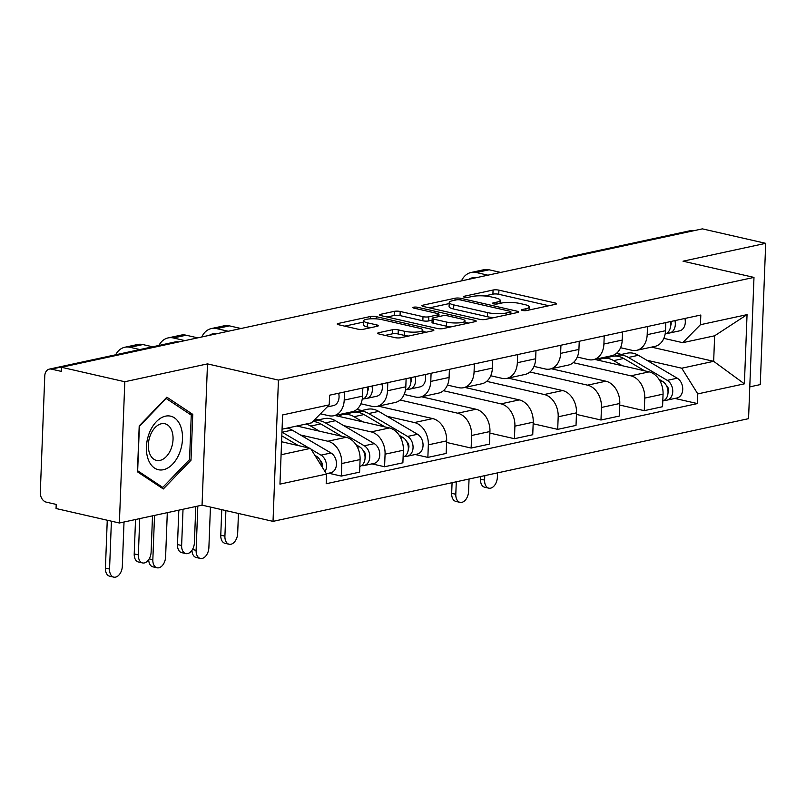 <?xml version="1.0" encoding="UTF-8"?>
<svg xmlns="http://www.w3.org/2000/svg" width="806" height="806" viewBox="0 0 806 806"><rect width="100%" height="100%" fill="white"/><g stroke="black" fill="none" stroke-linecap="round" stroke-linejoin="round"><path stroke-width="1.21" d="M522.51 310.461A2.902 0.635 2.2 0 0 526.6 310.552L555.535 304.305A4.151 0.907 2.2 0 0 556.563 303.751A4.151 0.907 2.2 0 0 555.143 302.996L498.914 290.15A4.151 0.907 2.2 0 0 493.07 290.029L464.135 296.276A2.902 0.635 2.2 0 0 463.42 296.658A2.902 0.635 2.2 0 0 464.417 297.182A2.902 0.635 2.2 0 0 468.508 297.273L472.245 296.467A13.269 2.922 2.2 0 1 490.965 296.87L495.65 297.938A13.269 2.922 2.2 0 1 500.194 300.326A13.269 2.922 2.2 0 1 496.929 302.099L493.181 302.915A2.902 0.635 2.2 0 0 492.466 303.298A2.902 0.635 2.2 0 0 493.463 303.822A2.902 0.635 2.2 0 0 497.554 303.912L501.302 303.106A13.269 2.922 2.2 0 1 520.011 303.509L524.696 304.577A13.269 2.922 2.2 0 1 529.24 306.965A13.269 2.922 2.2 0 1 525.975 308.738L522.228 309.554A2.902 0.635 2.2 0 0 521.512 309.937A2.902 0.635 2.2 0 0 522.51 310.461M378.699 332.707A4.151 0.907 2.2 0 0 377.682 333.261A4.151 0.907 2.2 0 0 379.102 334.006L394.869 337.613A4.151 0.907 2.2 0 0 400.723 337.734L432.852 330.792A4.151 0.907 2.2 0 0 433.87 330.238A4.151 0.907 2.2 0 0 432.449 329.493L376.231 316.647A4.151 0.907 2.2 0 0 370.387 316.516L338.248 323.458A4.151 0.907 2.2 0 0 337.23 324.012A4.151 0.907 2.2 0 0 338.651 324.758L357.703 329.12A4.151 0.907 2.2 0 0 363.546 329.241L377.299 326.269A4.151 0.907 2.2 0 0 378.326 325.715A4.151 0.907 2.2 0 0 376.906 324.969L367.455 322.813A11.093 2.438 2.2 0 1 363.657 320.808A11.093 2.438 2.2 0 1 370.196 318.844A11.093 2.438 2.2 0 1 382.024 319.66L419.039 328.123A11.093 2.438 2.2 0 1 422.838 330.117A11.093 2.438 2.2 0 1 416.299 332.082A11.093 2.438 2.2 0 1 404.471 331.266L398.295 329.856A4.151 0.907 2.2 0 0 392.451 329.735L378.699 332.707L378.649 333.885M278.443 380.1L207.485 363.889L124.809 381.742L61.478 367.274L702.379 228.864L765.7 243.331L683.025 261.194L753.983 277.405L278.443 380.1L273.022 521.361L748.562 418.667L753.983 277.405M479.57 319.317A4.151 0.907 2.2 0 0 485.414 319.448L517.553 312.506A4.151 0.907 2.2 0 0 518.57 311.952A4.151 0.907 2.2 0 0 517.15 311.207L460.921 298.351A4.151 0.907 2.2 0 0 455.078 298.23L422.938 305.172A4.151 0.907 2.2 0 0 421.921 305.726A4.151 0.907 2.2 0 0 423.341 306.471L479.57 319.317M475.197 321.654L443.068 328.586A4.151 0.907 2.2 0 1 437.215 328.465L380.996 315.62A4.151 0.907 2.2 0 1 379.576 314.874A4.151 0.907 2.2 0 1 380.593 314.32L394.346 311.348A4.151 0.907 2.2 0 1 400.199 311.469L422.999 316.677A4.151 0.907 2.2 0 0 428.842 316.808L437.97 314.834A4.151 0.907 2.2 0 0 438.988 314.28A4.151 0.907 2.2 0 0 437.567 313.534L413.831 308.114A2.902 0.635 2.2 0 1 412.833 307.59A2.902 0.635 2.2 0 1 414.546 307.076A2.902 0.635 2.2 0 1 417.639 307.288L474.805 320.345A4.151 0.907 2.2 0 1 476.225 321.1A4.151 0.907 2.2 0 1 475.197 321.654M124.809 381.742L119.379 523.003L56.057 508.526L56.208 504.415L46.345 502.158A8.453 6.257 -102.2 0 1 40.3 492.466L44.773 375.918A8.453 6.257 -102.2 0 1 49.357 369.108L175.043 341.966A8.453 6.257 77.8 0 1 177.139 341.996L51.463 369.138A8.453 6.257 -102.2 0 0 49.357 369.108M749.782 386.86L760.27 384.593L765.7 243.331M119.379 523.003L202.054 505.15L273.022 521.361M61.478 367.274L61.327 371.385L51.463 369.138M567.343 258.021L566.668 257.87A8.453 6.257 77.8 0 0 564.573 257.849L690.248 230.707A8.453 6.257 77.8 0 1 692.354 230.728L566.668 257.87A8.453 5.36 102.9 0 0 565.167 258.494M693.029 230.889L692.354 230.728M647.5 326.541L647.188 334.681A19.435 14.397 77.8 0 1 636.649 350.328L654.956 346.379A19.435 14.397 -102.2 0 0 665.494 330.722L665.806 322.591M573.247 362.66L630.836 375.818A19.435 14.397 77.8 0 1 644.75 398.104L663.056 394.154A19.435 14.397 -102.2 0 0 649.152 371.858L594.637 359.405M663.056 394.154L662.572 406.708L644.266 410.667L619.723 405.055M636.649 350.328A19.435 14.397 77.8 0 1 631.823 350.278L620.56 347.708M644.75 398.104L644.266 410.667M604.218 335.89L603.906 344.031A19.435 14.397 77.8 0 1 593.367 359.678L611.683 355.728A19.435 14.397 -102.2 0 0 622.212 340.072L622.524 331.931M576.441 414.405L600.984 420.017L619.3 416.057L619.774 403.494A19.435 14.397 -102.2 0 0 605.87 381.208L551.354 368.755M593.367 359.678A19.435 14.397 77.8 0 1 588.541 359.627L577.277 357.058M529.965 371.999L587.554 385.157A19.435 14.397 77.8 0 1 601.467 407.453L600.984 420.017M560.936 345.23L560.623 353.371A19.435 14.397 77.8 0 1 550.085 369.027L568.401 365.068A19.435 14.397 -102.2 0 0 578.93 349.421L579.242 341.281M533.159 423.755L557.702 429.356L576.018 425.407L576.502 412.843A19.435 14.397 -102.2 0 0 562.588 390.557L508.072 378.095M550.085 369.027A19.435 14.397 77.8 0 1 545.259 368.977L533.995 366.398M486.683 381.349L544.272 394.507A19.435 14.397 77.8 0 1 558.185 416.793L557.702 429.356M517.654 354.58L517.341 362.72A19.435 14.397 77.8 0 1 506.803 378.377L525.119 374.417A19.435 14.397 -102.2 0 0 535.658 358.771L535.97 350.63M489.877 433.094L514.419 438.706L532.736 434.746L533.219 422.193A19.435 14.397 -102.2 0 0 519.306 399.897L464.8 387.444M506.803 378.377A19.435 14.397 77.8 0 1 501.977 378.316L490.713 375.747M443.401 390.698L501 403.856A19.435 14.397 77.8 0 1 514.903 426.142L514.419 438.706M474.371 363.929L474.059 372.07A19.435 14.397 77.8 0 1 463.521 387.716L481.837 383.767A19.435 14.397 -102.2 0 0 492.375 368.11L492.688 359.97M446.595 442.444L471.137 448.055L489.454 444.096L489.937 431.532A19.435 14.397 -102.2 0 0 476.024 409.247L421.518 396.794M463.521 387.716A19.435 14.397 77.8 0 1 458.695 387.666L447.441 385.097M400.119 400.038L457.717 413.206A19.435 14.397 77.8 0 1 471.621 435.492L471.137 448.055M431.089 373.279L430.777 381.419A19.435 14.397 77.8 0 1 420.248 397.066L438.555 393.116A19.435 14.397 -102.2 0 0 449.093 377.46L449.405 369.319M415.231 454.513L427.865 457.395L446.171 453.446L446.655 440.882A19.435 14.397 -102.2 0 0 432.741 418.596L378.236 406.133M420.248 397.066A19.435 14.397 77.8 0 1 415.412 397.015L404.159 394.446M387.031 416.289L414.435 422.546A19.435 14.397 77.8 0 1 428.339 444.841L427.865 457.395M356.836 409.388L361.763 410.516M387.807 382.618L387.495 390.759A19.435 14.397 77.8 0 1 376.966 406.415L395.272 402.456A19.435 14.397 -102.2 0 0 405.811 386.809L406.123 378.669M371.949 463.863L384.583 466.745L402.889 462.795L403.373 450.232A19.435 14.397 -102.2 0 0 389.459 427.946L334.953 415.483M376.966 406.415A19.435 14.397 77.8 0 1 372.13 406.365L360.876 403.786M343.749 425.639L371.153 431.895A19.435 14.397 77.8 0 1 385.067 454.181L384.583 466.745M315.196 419.11L318.481 419.855M344.525 391.968L344.212 400.108A19.435 14.397 77.8 0 1 333.684 415.755L351.99 411.806A19.435 14.397 -102.2 0 0 362.529 396.149L362.841 388.018M328.667 473.203L341.301 476.094L359.607 472.135L360.091 459.581A19.435 14.397 -102.2 0 0 346.177 437.285L296.85 426.011M333.684 415.755A19.435 14.397 77.8 0 1 328.848 415.705L320.445 413.79M300.467 434.978L327.871 441.245A19.435 14.397 77.8 0 1 341.784 463.531L341.301 476.094M646.714 360.211L681.755 368.211L713.663 361.32L714.64 335.79L682.732 342.681L663.842 338.359M616.53 353.31L621.446 354.428M651.51 347.124L713.663 361.32L744.391 383.827L697.784 393.892L681.755 368.211M682.732 342.681L700.444 324.707L747.051 314.642L744.391 383.827M281.082 454.745L310.542 448.378L326.561 474.059L326.188 483.741L697.412 403.574L697.784 393.892M326.561 474.059L279.954 484.124L282.614 414.939L329.221 404.874L311.519 422.848L282.06 429.205M700.444 324.707L700.817 315.025L329.594 395.192L329.221 404.874M207.485 363.889L202.054 505.15M137.443 471.812L163.336 488.97L190.992 460.246L192.755 414.355L166.862 397.197L139.206 425.921L137.443 471.812M310.542 448.378L281.586 441.759M674.924 398.436L697.412 403.574M747.051 314.642L714.64 335.79M188.745 413.438L192.755 414.355M189.269 459.853L190.992 460.246M548.916 305.736L498.753 294.271A4.151 0.907 2.2 0 0 492.909 294.14L484.517 295.953M449.204 303.58L429.407 307.862M510.178 312.154A2.902 0.635 2.2 0 0 510.893 311.761A2.902 0.635 2.2 0 0 509.896 311.237L460.548 299.963A2.902 0.635 2.2 0 0 456.458 299.872L452.509 300.729A13.269 2.922 2.2 0 0 449.244 302.502A13.269 2.922 2.2 0 0 453.788 304.9L487.519 312.607A13.269 2.922 2.2 0 0 506.228 313.01L510.178 312.154L510.107 314.108M449.244 302.502L449.083 306.623A13.269 2.922 2.2 0 0 453.627 309.01L453.788 304.9M493.806 317.635A13.269 2.922 2.2 0 1 487.368 316.718L453.627 309.01M387.061 317L394.194 315.468L394.346 311.348M432.127 320.184L428.681 320.929A4.151 0.907 2.2 0 1 422.838 320.798L400.038 315.589A4.151 0.907 2.2 0 0 394.194 315.468M438.907 316.305L439.532 316.446M464.981 322.259L468.578 323.085M446.655 322.088A11.093 2.438 2.2 0 0 458.493 322.904A11.093 2.438 2.2 0 0 465.032 320.939A11.093 2.438 2.2 0 0 461.223 318.944L448.186 315.962A4.151 0.907 2.2 0 0 442.343 315.831L433.215 317.806A4.151 0.907 2.2 0 0 432.197 318.36A4.151 0.907 2.2 0 0 433.618 319.105L446.655 322.088L446.504 326.208A11.093 2.438 2.2 0 0 450.947 326.883M432.197 318.36L432.036 322.481A4.151 0.907 2.2 0 0 433.457 323.226L433.618 319.105M446.504 326.208L433.457 323.226M408.531 336.052A11.093 2.438 2.2 0 1 404.31 335.387L398.144 333.976A4.151 0.907 2.2 0 0 392.29 333.855L385.167 335.387M363.657 320.808L363.496 324.929A11.093 2.438 2.2 0 0 367.294 326.934L367.455 322.813M370.679 327.699L367.294 326.934M363.607 322.068L344.716 326.148M426.233 332.223L422.787 331.437M488.819 488.164L484.678 487.227A9.712 6.166 -77.1 0 1 480.467 479.127L484.597 480.074A9.712 6.166 102.9 0 0 488.819 488.164A9.712 6.166 102.9 0 0 497.362 477.313L497.534 472.88M598.173 360.211A25.349 18.78 77.8 0 1 602.404 358.539L612.399 356.383A25.349 18.78 77.8 0 1 623.683 358.469L644.649 370.831M602.404 358.539A25.349 18.78 77.8 0 1 613.698 360.625L622.363 365.743M658.965 379.273L662.542 381.379A10.559 7.818 77.8 0 1 668.033 391.968A10.559 7.818 77.8 0 1 662.794 401.025M667.993 391.091L668.557 391.222M666.391 385.56A5.068 3.758 77.8 0 1 668.003 393.026M614.797 356.081A25.349 18.78 77.8 0 1 617.114 355.365A25.349 18.78 77.8 0 1 628.398 357.451L667.257 380.361A10.559 7.818 77.8 0 1 672.748 391.283A10.559 7.818 77.8 0 1 667.015 400.139A10.559 7.818 77.8 0 1 664.547 400.149M617.114 355.365L627.098 353.209A25.349 18.78 77.8 0 1 638.392 355.295L677.252 378.205A10.559 7.818 77.8 0 1 682.732 389.127A10.559 7.818 77.8 0 1 677 397.983L667.015 400.139M484.597 480.074L484.769 475.631M480.567 476.537L480.467 479.127M460.025 502.36L455.884 501.413A9.712 6.166 -77.1 0 1 451.672 493.322L455.803 494.269A9.712 6.166 102.9 0 0 460.025 502.36A9.712 6.166 102.9 0 0 468.568 491.509L469.052 479.026M670.582 325.896A5.068 3.758 -102.2 0 0 670.935 321.483M666.502 333.412L669.071 333.1A10.559 7.818 -102.2 0 0 669.595 333.009A10.559 7.818 -102.2 0 0 674.914 320.617M669.595 333.009L679.579 330.853A10.559 7.818 -102.2 0 0 684.899 318.461M665.152 333.966A10.559 7.818 -102.2 0 0 670.199 321.634M500.677 272.428L489.121 269.788A21.339 15.808 -102.2 0 0 483.822 269.728L471.057 272.488A21.339 15.808 -102.2 0 0 461.485 280.891M487.912 275.178L476.366 272.539A21.339 15.808 -102.2 0 0 471.057 272.488M452.075 482.693L451.672 493.322M455.803 494.269L456.287 481.787M468.991 279.269A15.848 11.737 77.8 0 1 472.215 277.848A15.848 11.737 77.8 0 1 475.742 277.808M180.594 426.183A27.464 17.43 102.9 0 0 156.334 421.699A27.464 17.43 102.9 0 0 148.324 459.692A27.464 17.43 102.9 0 0 172.585 464.175A27.464 17.43 102.9 0 0 180.594 426.183M171.738 430.606A18.8 11.939 102.9 0 0 164.877 423.744A18.8 11.939 102.9 0 0 151.437 432.822A18.8 11.939 102.9 0 0 149.654 453.546A18.8 11.939 102.9 0 0 156.505 460.407A18.8 11.939 102.9 0 0 169.955 451.33A18.8 11.939 102.9 0 0 171.738 430.606M162.752 487.398L137.665 470.775L139.378 426.303L166.167 398.476L191.254 415.1L189.551 459.571L162.752 487.398L160.021 486.774M229.126 544.252L224.995 543.304A9.712 6.166 -77.1 0 1 220.773 535.204L224.914 536.151A9.712 6.166 102.9 0 0 229.126 544.252A9.712 6.166 102.9 0 0 237.679 533.401L238.445 513.462M338.48 416.289A25.349 18.78 77.8 0 1 342.721 414.627L352.706 412.471A25.349 18.78 77.8 0 1 364 414.556L384.966 426.908M342.721 414.627A25.349 18.78 77.8 0 1 354.015 416.712L362.68 421.82M399.272 435.351L402.859 437.457A10.559 7.818 77.8 0 1 408.35 448.045A10.559 7.818 77.8 0 1 403.111 457.113M408.31 447.179L408.874 447.31M406.708 441.638A5.068 3.758 77.8 0 1 408.32 449.113M355.114 412.158A25.349 18.78 77.8 0 1 357.421 411.453A25.349 18.78 77.8 0 1 368.715 413.538L407.574 436.439A10.559 7.818 77.8 0 1 413.065 447.37A10.559 7.818 77.8 0 1 407.332 456.216A10.559 7.818 77.8 0 1 404.864 456.226M357.421 411.453L367.415 409.287A25.349 18.78 77.8 0 1 378.699 411.382L417.558 434.283A10.559 7.818 77.8 0 1 423.049 445.214A10.559 7.818 77.8 0 1 417.317 454.06L407.332 456.216M224.914 536.151L225.892 510.591M221.761 509.644L220.773 535.204M192.473 549.511L196.12 550.347A9.712 6.166 102.9 0 0 200.331 558.437L196.201 557.5A9.712 6.166 -77.1 0 1 191.979 550.297M200.331 558.437A9.712 6.166 102.9 0 0 208.885 547.586L210.437 507.065M410.899 381.984A5.068 3.758 -102.2 0 0 411.241 377.561M406.818 389.5L409.388 389.177A10.559 7.818 -102.2 0 0 409.901 389.086A10.559 7.818 -102.2 0 0 415.231 376.704M409.901 389.086L419.896 386.93A10.559 7.818 -102.2 0 0 425.215 374.548M405.458 390.044A10.559 7.818 -102.2 0 0 410.516 377.722M240.984 328.505L229.438 325.866A21.339 15.808 -102.2 0 0 224.139 325.805L211.374 328.566A21.339 15.808 -102.2 0 0 201.802 336.968M228.229 331.256L216.673 328.616A21.339 15.808 -102.2 0 0 211.374 328.566M196.12 550.347L197.823 506.057M209.308 335.346A15.848 11.737 77.8 0 1 212.532 333.936A15.848 11.737 77.8 0 1 216.048 333.885M185.854 553.591L181.713 552.654A9.712 6.166 -77.1 0 1 177.491 544.554L181.632 545.501A9.712 6.166 102.9 0 0 185.854 553.591A9.712 6.166 102.9 0 0 194.397 542.74L195.787 506.5M312.839 421.508A25.349 18.78 77.8 0 1 320.717 423.896L341.684 436.258M305.867 424.067A25.349 18.78 77.8 0 1 310.733 426.062L319.398 431.17M355.99 444.7L359.577 446.806A10.559 7.818 77.8 0 1 365.068 457.395A10.559 7.818 77.8 0 1 359.829 466.452M365.027 456.518L365.592 456.649M363.425 450.987A5.068 3.758 77.8 0 1 365.037 458.453M313.343 420.994A25.349 18.78 77.8 0 1 314.139 420.792A25.349 18.78 77.8 0 1 325.433 422.878L364.292 445.789A10.559 7.818 77.8 0 1 369.783 456.72A10.559 7.818 77.8 0 1 364.05 465.566A10.559 7.818 77.8 0 1 361.582 465.576M314.139 420.792L324.133 418.636A25.349 18.78 77.8 0 1 335.417 420.722L374.276 443.632A10.559 7.818 77.8 0 1 379.767 454.554A10.559 7.818 77.8 0 1 374.034 463.41L364.05 465.566M181.632 545.501L183.022 509.251M178.821 510.168L177.491 544.554M149.191 558.86L152.838 559.696A9.712 6.166 102.9 0 0 157.059 567.787L152.918 566.84A9.712 6.166 -77.1 0 1 148.697 559.636M157.059 567.787A9.712 6.166 102.9 0 0 165.603 556.936L167.305 512.656M367.617 391.323A5.068 3.758 -102.2 0 0 367.959 386.91M363.536 398.839L366.105 398.527A10.559 7.818 -102.2 0 0 366.629 398.436A10.559 7.818 -102.2 0 0 371.949 386.044M366.629 398.436L376.614 396.28A10.559 7.818 -102.2 0 0 381.933 383.888M362.176 399.393A10.559 7.818 -102.2 0 0 367.234 387.061M197.712 337.855L186.156 335.215A21.339 15.808 -102.2 0 0 180.856 335.155L168.091 337.916A21.339 15.808 -102.2 0 0 158.943 345.452M184.947 340.606L173.391 337.966A21.339 15.808 -102.2 0 0 168.091 337.916M152.838 559.696L154.54 515.407M142.571 562.941L138.431 561.994A9.712 6.166 -77.1 0 1 134.219 553.903L138.35 554.85A9.712 6.166 102.9 0 0 142.571 562.941A9.712 6.166 102.9 0 0 151.115 552.09L152.505 515.85M281.808 435.824L298.401 445.607M314.864 455.309L316.295 456.156A10.559 7.818 77.8 0 1 321.775 466.382M321.745 465.868L322.309 465.999M320.143 460.337A5.068 3.758 77.8 0 1 322.118 466.926M281.949 432.107A25.349 18.78 77.8 0 1 282.15 432.228L308.93 448.015M287.279 428.077A25.349 18.78 77.8 0 1 292.145 430.072L330.994 452.982A10.559 7.818 77.8 0 1 336.485 463.903A10.559 7.818 77.8 0 1 330.752 472.759L326.349 473.706M311.116 449.305L321.01 455.138A10.559 7.818 77.8 0 1 325.05 471.631M138.35 554.85L139.74 518.601M135.539 519.507L134.219 553.903M113.777 577.136L109.636 576.189A9.712 6.166 -77.1 0 1 105.425 568.099L109.556 569.036A9.712 6.166 102.9 0 0 113.777 577.136A9.712 6.166 102.9 0 0 122.321 566.286L124.023 521.996M327.165 406.959L333.331 405.63A10.559 7.818 -102.2 0 0 338.651 393.237M152.677 346.802L142.874 344.555A21.339 15.808 -102.2 0 0 137.574 344.505L124.809 347.255A21.339 15.808 -102.2 0 0 115.661 354.791M139.922 349.552L130.109 347.315A21.339 15.808 -102.2 0 0 124.809 347.255M107.258 520.233L105.425 568.099M109.556 569.036L111.399 521.18M385.067 454.181L403.373 450.232M428.339 444.841L446.655 440.882M471.621 435.492L489.937 431.532M514.903 426.142L533.219 422.193M558.185 416.793L576.502 412.843M601.467 407.453L619.774 403.494M341.784 463.531L360.091 459.581M327.871 441.245L346.177 437.285M371.153 431.895L389.459 427.946M387.495 390.759L405.811 386.809M414.435 422.546L432.741 418.596M430.777 381.419L449.093 377.46M457.717 413.206L476.024 409.247M474.059 372.07L492.375 368.11M501 403.856L519.306 399.897M517.341 362.72L535.658 358.771M544.272 394.507L562.588 390.557M560.623 353.371L578.93 349.421M587.554 385.157L605.87 381.208M603.906 344.031L622.212 340.072M630.836 375.818L649.152 371.858M647.188 334.681L665.494 330.722M344.212 400.108L362.529 396.149M177.814 342.147L177.139 341.996A8.453 5.36 102.9 0 1 178.62 341.976A8.453 8.453 0 0 0 175.043 341.966M525.905 310.653L525.975 308.738M493.151 303.741L493.181 302.915M496.849 304.013L496.929 302.099M464.105 297.102L464.135 296.276M492.909 294.14L493.07 290.029M498.753 294.271L498.914 290.15M555.082 304.396L555.143 302.996M522.197 310.381L522.228 309.554M422.898 306.361L422.938 305.172M455.007 300.195L455.078 298.23M460.861 300.034L460.921 298.351M517.099 312.607L517.15 311.207M487.368 316.718L487.519 312.607M506.158 314.965L506.228 313.01M380.553 315.499L380.593 314.32M400.038 315.589L400.199 311.469M422.838 320.798L422.999 316.677M428.681 320.929L428.842 316.808M437.89 316.798L437.97 314.834M417.579 308.97L417.639 307.288M474.744 321.745L474.805 320.345M392.29 333.855L392.451 329.735M398.144 333.976L398.295 329.856M404.31 335.387L404.471 331.266M376.845 326.37L376.906 324.969M338.208 324.647L338.248 323.458M370.297 318.844L370.387 316.516M376.14 318.864L376.231 316.647M432.399 330.893L432.449 329.493M623.683 358.469L613.698 360.625M662.542 381.379L660.436 381.832M638.392 355.295L628.398 357.451M677.252 378.205L667.257 380.361M476.366 272.539L489.121 269.788M364 414.556L354.015 416.712M402.859 437.457L400.743 437.92M378.699 411.382L368.715 413.538M417.558 434.283L407.574 436.439M216.673 328.616L229.438 325.866M320.717 423.896L310.733 426.062M359.577 446.806L357.461 447.259M335.417 420.722L325.433 422.878M374.276 443.632L364.292 445.789M173.391 337.966L186.156 335.215M316.295 456.156L315.499 456.327M292.145 430.072L282.15 432.228M330.994 452.982L321.01 455.138M130.109 347.315L142.874 344.555M564.573 257.849A8.453 8.453 0 0 0 561.308 259.33M529.119 310.008L529.24 306.965M500.073 303.368L500.194 300.326M510.813 313.957L510.893 311.761M438.897 316.577L438.988 314.28M464.911 323.871L465.032 320.939M422.727 332.979L422.838 330.117"/></g></svg>
